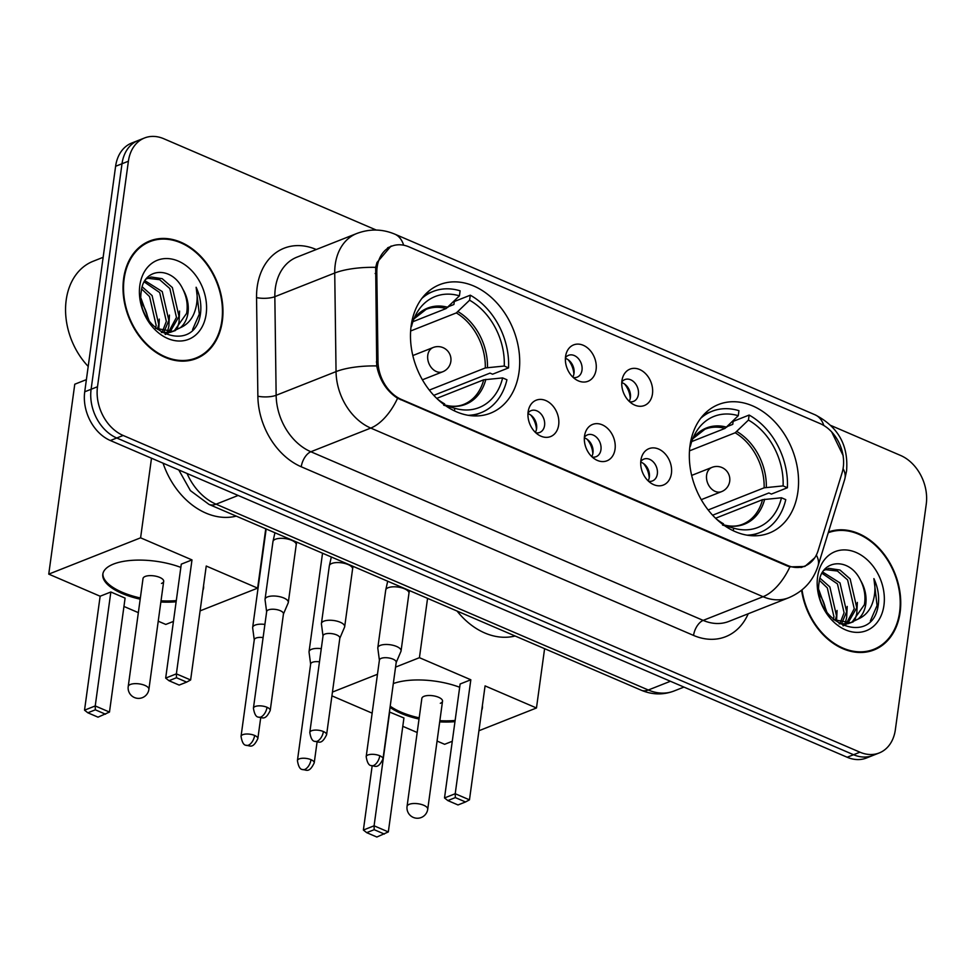 <?xml version="1.0" encoding="UTF-8"?>
<svg xmlns="http://www.w3.org/2000/svg" width="975" height="975" viewBox="0 0 975 975"><rect width="100%" height="100%" fill="white"/><g stroke="black" fill="none" stroke-linecap="round" stroke-linejoin="round"><path stroke-width="1.46" d="M690.007 445.575A69.103 51.992 68.4 0 0 712.079 514.629A69.103 51.992 68.4 0 0 769.348 533.02A69.103 51.992 68.4 0 0 797.879 491.948A69.103 51.992 68.4 0 0 775.795 422.894A69.103 51.992 68.4 0 0 718.526 404.503A69.103 51.992 68.4 0 0 690.007 445.575M411.158 325.723A69.103 51.992 68.4 0 0 433.241 394.765A69.103 51.992 68.4 0 0 490.51 413.168A69.103 51.992 68.4 0 0 519.029 372.084A69.103 51.992 68.4 0 0 496.957 303.03A69.103 51.992 68.4 0 0 439.688 284.639A69.103 51.992 68.4 0 0 411.158 325.723M558.663 424.942A19.561 14.71 -111.6 0 1 539.26 435.337A19.561 14.71 -111.6 0 1 528.133 411.816A19.561 14.71 -111.6 0 1 528.791 408.842A19.561 14.71 -111.6 0 1 547.158 401.212A19.561 14.71 -111.6 0 1 558.663 424.942M535.811 432.79A11.737 8.824 68.4 0 0 539.736 432.449A11.737 8.824 68.4 0 0 544.574 425.478A11.737 8.824 68.4 0 0 540.82 413.753A11.737 8.824 68.4 0 0 531.107 410.633A11.737 8.824 68.4 0 0 528.011 413.059M615.042 449.183A19.561 14.71 -111.6 0 1 595.64 459.566A19.561 14.71 -111.6 0 1 584.513 436.057A19.561 14.71 -111.6 0 1 585.171 433.083A19.561 14.71 -111.6 0 1 603.537 425.453A19.561 14.71 -111.6 0 1 615.042 449.183M592.191 457.031A11.737 8.824 68.4 0 0 596.115 456.69A11.737 8.824 68.4 0 0 600.953 449.719A11.737 8.824 68.4 0 0 597.2 437.982A11.737 8.824 68.4 0 0 587.486 434.862A11.737 8.824 68.4 0 0 584.391 437.3M671.422 473.411A19.561 14.71 -111.6 0 1 652.019 483.807A19.561 14.71 -111.6 0 1 640.892 460.285A19.561 14.71 -111.6 0 1 641.55 457.324A19.561 14.71 -111.6 0 1 659.917 449.682A19.561 14.71 -111.6 0 1 671.422 473.411M648.57 481.26A11.737 8.824 68.4 0 0 652.494 480.919A11.737 8.824 68.4 0 0 657.333 473.947A11.737 8.824 68.4 0 0 653.579 462.223A11.737 8.824 68.4 0 0 643.866 459.103A11.737 8.824 68.4 0 0 640.77 461.528M596.091 369.647A19.561 14.71 -111.6 0 1 576.688 380.031A19.561 14.71 -111.6 0 1 565.561 356.521A19.561 14.71 -111.6 0 1 566.207 353.547A19.561 14.71 -111.6 0 1 584.573 345.918A19.561 14.71 -111.6 0 1 596.091 369.647M573.227 377.496A11.737 8.824 68.4 0 0 577.151 377.154A11.737 8.824 68.4 0 0 582.002 370.183A11.737 8.824 68.4 0 0 578.248 358.447A11.737 8.824 68.4 0 0 568.523 355.327A11.737 8.824 68.4 0 0 565.427 357.764M652.47 393.876A19.561 14.71 -111.6 0 1 633.068 404.272A19.561 14.71 -111.6 0 1 621.94 380.75A19.561 14.71 -111.6 0 1 622.586 377.776A19.561 14.71 -111.6 0 1 640.953 370.147A19.561 14.71 -111.6 0 1 652.47 393.876M629.606 401.724A11.737 8.824 68.4 0 0 633.531 401.383A11.737 8.824 68.4 0 0 638.381 394.412A11.737 8.824 68.4 0 0 634.628 382.688A11.737 8.824 68.4 0 0 624.902 379.567A11.737 8.824 68.4 0 0 621.806 381.993M527.962 413.68A11.737 8.824 -111.6 0 1 536.591 428.634A11.737 8.824 -111.6 0 1 535.36 432.376M584.342 437.909A11.737 8.824 -111.6 0 1 592.971 452.875A11.737 8.824 -111.6 0 1 591.74 456.605M640.721 462.15A11.737 8.824 -111.6 0 1 649.35 477.104A11.737 8.824 -111.6 0 1 648.119 480.846M565.39 358.373A11.737 8.824 -111.6 0 1 574.019 373.34A11.737 8.824 -111.6 0 1 572.788 377.069M621.77 382.614A11.737 8.824 -111.6 0 1 630.398 397.568A11.737 8.824 -111.6 0 1 629.168 401.31M376.813 272.854A35.197 26.483 -111.6 0 1 377.154 267.113A35.197 26.483 -111.6 0 1 391.694 246.188A35.197 26.483 -111.6 0 1 409.025 246.882L820.17 423.613A35.197 26.483 -111.6 0 1 842.071 472.851L818.135 550.546A35.197 26.483 -111.6 0 1 804.777 566.085A35.197 26.483 -111.6 0 1 787.447 565.39L401.432 399.457A35.197 26.483 -111.6 0 1 377.995 361.347L376.813 272.854L375.156 273.512M123.63 278.582A63.241 47.58 68.4 0 0 143.837 341.762A63.241 47.58 68.4 0 0 196.243 358.593A63.241 47.58 68.4 0 0 222.349 321.007A63.241 47.58 68.4 0 0 202.142 257.814A63.241 47.58 68.4 0 0 149.736 240.983A63.241 47.58 68.4 0 0 123.63 278.582M192.989 359.702A63.241 47.58 68.4 0 0 195.951 358.008A62.583 47.093 68.4 0 0 221.837 320.787A62.583 47.093 68.4 0 0 201.837 258.253A62.583 47.093 68.4 0 0 149.979 241.593A62.583 47.093 68.4 0 0 124.142 278.789A62.583 47.093 68.4 0 0 144.142 341.335A62.583 47.093 68.4 0 0 195.999 357.996L189.662 360.494M801.584 590.253A63.241 47.58 68.4 0 0 874.014 649.947A63.241 47.58 68.4 0 0 900.12 612.361A63.241 47.58 68.4 0 0 880.364 549.668A63.241 47.58 68.4 0 0 828.494 531.96M870.76 651.056A63.241 47.58 68.4 0 0 873.722 649.362M814.807 557.712L804.85 566.475L789.884 566.877L787.166 565.914L397.581 398.251C386.648 391.109 379.702 380.335 376.728 365.93L375.68 267.345L376.959 262.531L391.109 246.005M831.687 431.949L843.229 455.776M376.24 230.051L163.8 138.743A39.11 29.433 68.4 0 0 144.544 137.975L131.759 143.02A39.11 29.433 68.4 0 0 115.611 166.274L84.727 391.792A39.11 29.433 68.4 0 0 110.37 440.529L847.178 757.246L853.564 754.723A39.11 29.433 68.4 0 0 872.82 755.479A39.11 29.433 68.4 0 1 853.564 754.723L116.768 438.007L853.564 754.723L859.95 752.188A39.11 29.433 68.4 0 0 879.206 752.956A39.11 29.433 68.4 0 0 895.355 729.702L926.25 504.185A39.11 29.433 68.4 0 0 900.595 455.459L831.005 425.539M84.727 391.792L91.114 389.269A39.11 29.433 68.4 0 0 116.768 438.007A39.11 29.433 68.4 0 1 91.114 389.269L122.009 163.751L91.114 389.269L97.5 386.746A39.11 29.433 68.4 0 0 123.155 435.472L859.95 752.188M138.145 140.498A39.11 29.433 68.4 0 0 122.009 163.751A39.11 29.433 68.4 0 1 138.145 140.498M144.544 137.975A39.11 29.433 68.4 0 0 128.395 161.228L97.5 386.746M149.931 241.617A63.241 47.58 68.4 0 0 146.603 242.409M847.178 757.246A39.11 29.433 68.4 0 0 866.434 758.014L879.206 752.956M103.143 257.303L93.113 261.276A65.191 49.055 68.4 0 0 66.203 300.02A65.191 49.055 68.4 0 0 88.201 366.429M147.993 319.227A29.469 22.169 68.4 0 0 141.607 302.908M142.24 286.869L152.088 295.571L158.718 324.419L157.389 329.221M141.692 289.027L149.553 296.583L156.171 325.418L155.537 328.148M144.958 280.727L162.228 291.562L168.858 320.409L164.153 331.5M144.251 281.933L159.693 292.573L166.323 321.409L162.557 331.147M146.116 279.057L151.064 276.998L162.203 278.679L172.368 287.552L178.998 316.4L170.113 331.78M168.967 332.597L165.397 334.474M147.481 278.265L159.668 279.691L169.833 288.551L176.463 317.399L168.687 331.866M167.578 332.78L165.165 334.376M182.849 289.161C171.905 265.517 143.581 267.735 141.363 290.867C134.245 330.72 192.697 356.143 200.168 315.668L200.484 313.67C201.606 304.834 200.155 296.034 196.133 287.259C197.974 296.424 197.303 305.077 194.123 313.243C191.307 320.129 186.688 324.967 180.265 327.758A29.469 22.169 68.4 0 0 188.004 312.841A29.469 22.169 68.4 0 0 182.849 289.161C186.786 297.156 188.041 305.236 186.603 313.389L174.184 330.952M180.265 327.758L172.77 331.342L155.756 328.356M175.463 330.501L170.235 332.341L161.399 332.463M141.07 298.447L149.138 320.933M139.815 285.529A42.51 31.98 68.4 0 0 167.688 338.483A42.51 31.98 68.4 0 0 206.164 314.048A42.51 31.98 68.4 0 0 178.291 261.093A42.51 31.98 68.4 0 0 139.815 285.529M196.133 287.259L199.302 314.145L192.562 329.611M179.571 311.074L179.022 322.164L177.048 329.27M169.431 315.083L168.882 326.174L167.432 331.853M159.278 319.105L158.791 329.867M802.035 589.875A62.583 47.093 68.4 0 0 873.771 649.338A62.583 47.093 68.4 0 0 899.608 612.142A62.583 47.093 68.4 0 0 879.84 549.851A62.583 47.093 68.4 0 0 828.263 532.74M825.764 610.569A29.469 22.169 68.4 0 0 819.378 594.263M820.012 578.212L829.859 586.926L836.489 615.761L835.161 620.575M819.475 580.369L827.324 587.925L833.954 616.773L833.308 619.503M822.742 572.069L839.999 582.916L846.629 611.752L841.925 622.842M822.023 573.288L837.464 583.915L844.094 612.751L840.328 622.501M823.887 570.399L828.835 568.34L839.975 570.034L850.139 578.906L856.769 607.742L847.897 623.122M846.751 623.939L843.168 625.828M825.252 569.607L837.44 571.033L847.604 579.906L854.234 608.741L846.458 623.208M845.349 624.122L842.936 625.731M860.62 580.503C849.676 556.859 821.352 559.077 819.134 582.209C812.017 622.062 870.468 647.485 877.939 607.011L878.256 605.024C879.377 596.188 877.927 587.377 873.905 578.602C875.745 587.767 875.075 596.432 871.894 604.597C869.078 611.483 864.459 616.31 858.037 619.101A29.469 22.169 68.4 0 0 865.776 604.183A29.469 22.169 68.4 0 0 860.62 580.503C864.557 588.51 865.812 596.578 864.374 604.732L851.955 622.306M858.037 619.101L850.541 622.684L833.54 619.698M853.235 621.843L848.006 623.695L839.17 623.805M818.842 589.79L826.91 612.288M817.586 576.883A42.51 31.98 68.4 0 0 845.459 629.838A42.51 31.98 68.4 0 0 883.935 605.402A42.51 31.98 68.4 0 0 856.062 552.447A42.51 31.98 68.4 0 0 817.586 576.883M873.905 578.602L877.073 605.487L870.334 620.965M857.342 602.428L856.793 613.507L854.819 620.612M847.202 606.438L846.653 617.516L845.203 623.196M837.05 610.447L836.562 621.221M454.435 410.889L454.801 408.281A59.719 44.935 68.4 0 0 502.625 377.91L483.673 379.823L436.739 398.385M448.671 306.564L453.899 304.493L454.313 301.519L470.291 295.193A65.191 49.055 68.4 0 1 508.548 367.892L492.582 374.205L490.023 373.108L433.765 395.35M468.11 415.301A65.191 49.055 68.4 0 0 481.077 412.681A65.191 49.055 68.4 0 0 506.927 379.763L502.625 377.91M508.548 367.892L504.258 366.039A59.719 44.935 68.4 0 0 469.597 300.215L470.291 295.193M437.458 399.08A59.719 44.935 68.4 0 0 444.624 403.906L444.478 404.918M469.597 300.215L456.324 312.914L410.633 330.988M429.305 390.097L485.306 367.953L504.258 366.039M443.686 405.21L454.801 408.281M483.673 379.823A51.114 38.452 68.4 0 1 463.71 404.406C458.177 406.636 452.01 406.867 445.197 405.076L445.295 405.112A51.724 38.915 68.4 0 0 485.842 379.36M163.057 463.174A71.711 53.954 68.4 0 0 236.267 516.128M412.888 321.701L446.148 308.539L459.42 295.839L460.115 290.818A65.191 49.055 68.4 0 0 433.144 291.44A65.191 49.055 68.4 0 0 421.895 298.399M459.42 295.839A59.719 44.935 68.4 0 0 416.276 313.865A59.719 44.935 68.4 0 0 411.596 326.211L411.121 326.003M411.596 326.211L410.975 327.222M203.543 585.683A50.846 20.061 7.8 0 1 203.568 588.035A50.846 20.061 7.8 0 1 202.91 590.289M176.134 601.782A50.846 20.061 7.8 0 1 160.863 602.002M140.193 599.174A50.846 20.061 7.8 0 1 122.046 593.446A50.846 20.061 7.8 0 1 102.814 574.226A50.846 20.061 7.8 0 1 130.406 560.467A50.846 20.061 7.8 0 1 180.838 567.401M100.145 596.225L110.845 591.996L125.093 598.114L109.48 712.067L98.024 717.161L87.835 712.786L84.532 710.178L100.145 596.225L48.75 574.129L74.77 384.223L86.385 379.628M173.44 621.416L165.787 624.439L158.23 621.197M138.34 612.641L123.947 606.462M200.094 610.874L257.632 588.132L206.237 566.036L190.625 679.977L176.377 673.859L176.487 677.735L186.664 682.11L190.625 679.977M191.99 559.906L181.289 564.147L165.677 678.088L176.377 673.859L191.99 559.906L140.595 537.822L48.75 574.129M265.748 528.803L257.632 588.132M140.595 537.822L151.503 458.201M84.532 710.178L95.233 705.937L110.845 591.996M87.835 712.786L95.343 709.824L95.233 705.937L109.48 712.067M105.519 714.2L95.343 709.824M186.664 682.11L179.156 685.084L168.98 680.708L176.487 677.735M165.677 678.088L168.98 680.708M161.497 583.44A10.433 4.119 -172.2 0 0 163.69 581.356A10.433 4.119 -172.2 0 0 156.999 576.481A10.433 4.119 -172.2 0 0 145.214 576.444A10.433 4.119 -172.2 0 0 143.02 578.528L128.225 686.534A10.433 4.119 7.8 0 1 130.418 684.45A10.433 4.119 7.8 0 1 144.946 685.425A10.433 4.119 7.8 0 1 148.895 689.374L163.69 581.356M176.292 600.6A50.846 20.061 7.8 0 1 161.021 600.819M140.351 597.98A50.846 20.061 7.8 0 1 102.911 573.641M203.629 587.438A50.846 20.061 7.8 0 1 203.068 589.107M733.285 530.753L733.639 528.145A59.719 44.935 68.4 0 0 781.475 497.774L762.523 499.688L715.577 518.249M727.508 426.428L732.749 424.357L733.151 421.371L749.129 415.058A65.191 49.055 68.4 0 1 787.398 487.756L771.42 494.069L768.861 492.972L712.615 515.214M746.96 535.165A65.191 49.055 68.4 0 0 759.927 532.545A65.191 49.055 68.4 0 0 785.765 499.627L781.475 497.774M787.398 487.756L783.096 485.903A59.719 44.935 68.4 0 0 748.447 420.079L749.129 415.058M716.296 518.932A59.719 44.935 68.4 0 0 723.462 523.77L723.328 524.782M748.447 420.079L735.174 432.778L689.471 450.852M708.155 509.962L764.144 487.817L783.096 485.903M722.536 525.074L733.639 528.145M762.523 499.688A51.114 38.452 68.4 0 1 742.56 524.27C737.027 526.5 730.848 526.732 724.047 524.94L724.145 524.977A51.724 38.915 68.4 0 0 764.68 499.224M457.043 611.033A71.711 53.954 68.4 0 0 515.117 635.993M691.726 441.565L724.998 428.403L738.27 415.703L738.953 410.682A65.191 49.055 68.4 0 0 711.982 411.304A65.191 49.055 68.4 0 0 700.733 418.263M738.27 415.703A59.719 44.935 68.4 0 0 695.114 433.729A59.719 44.935 68.4 0 0 690.434 446.075L689.959 445.867M690.434 446.075L689.812 447.086M482.381 705.547A50.846 20.061 7.8 0 1 482.406 707.899A50.846 20.061 7.8 0 1 481.76 710.153M454.972 721.646A50.846 20.061 7.8 0 1 439.701 721.866M419.031 719.038A50.846 20.061 7.8 0 1 400.883 713.31A50.846 20.061 7.8 0 1 390.049 707.362M389.415 711.969L403.93 717.978L388.33 831.931L376.862 837.025L366.685 832.65L363.383 830.042L372.158 765.936M372.145 713.152L331.927 695.858M452.278 741.28L444.624 744.303L437.068 741.061M417.19 732.505L402.797 726.326M393.303 683.572A50.846 20.061 7.8 0 1 459.676 687.265M478.932 730.738L536.469 707.984L485.075 685.9L469.462 799.841L455.215 793.723L455.337 797.599L465.514 801.974L469.462 799.841M470.827 679.77L460.127 683.999L444.515 797.952L455.215 793.723L470.827 679.77L419.433 657.686L395.558 667.119M377.471 674.273L332.438 692.079M544.598 648.668L536.469 707.984M419.433 657.686L427.562 598.357M363.383 830.042L374.083 825.801L389.683 711.86M366.685 832.65L374.193 829.688L374.083 825.801L388.33 831.931M384.369 834.064L374.193 829.688M465.514 801.974L458.006 804.948L447.83 800.572L455.337 797.599M444.515 797.952L447.83 800.572M440.334 703.304A10.433 4.119 -172.2 0 0 442.528 701.22A10.433 4.119 -172.2 0 0 435.837 696.345A10.433 4.119 -172.2 0 0 424.052 696.308A10.433 4.119 -172.2 0 0 421.858 698.392L407.062 806.398A10.433 4.119 7.8 0 1 409.256 804.314A10.433 4.119 7.8 0 1 423.784 805.289A10.433 4.119 7.8 0 1 427.732 809.238L442.528 701.22M455.13 720.464A50.846 20.061 7.8 0 1 439.859 720.671M419.189 717.844A50.846 20.061 7.8 0 1 390.207 706.18M482.467 707.302A50.846 20.061 7.8 0 1 481.918 708.959M573.873 374.132A19.561 14.71 68.4 0 0 568.193 359.775M264.895 624.427A11.737 4.631 -172.2 0 0 255.145 625.085A11.737 4.631 -172.2 0 0 252.671 627.425A11.737 4.631 -172.2 0 0 252.671 627.924L254.256 639.917M263.104 637.577A8.47 3.339 -172.2 0 0 256.059 638.04A8.47 3.339 -172.2 0 0 254.28 639.734L241.044 736.357C241.995 742.207 243.677 745.193 246.09 745.29A8.47 4.473 113.3 0 0 248.381 745.217A8.47 4.473 -66.7 0 0 254.633 735.455A8.47 3.339 -172.2 0 0 245.968 734.041A8.47 3.339 -172.2 0 0 241.044 736.357M630.252 398.373A19.561 14.71 68.4 0 0 624.573 384.004M321.275 648.668A11.737 4.631 -172.2 0 0 311.525 649.313A11.737 4.631 -172.2 0 0 309.051 651.666A11.737 4.631 -172.2 0 0 309.051 652.165L310.635 664.158M319.483 661.806A8.47 3.339 -172.2 0 0 312.439 662.281A8.47 3.339 -172.2 0 0 310.659 663.975L297.424 760.585C298.374 766.447 300.056 769.421 302.469 769.531A8.47 4.473 113.3 0 0 304.761 769.458A8.47 4.473 -66.7 0 0 311.013 759.683A8.47 3.339 -172.2 0 0 302.348 758.27A8.47 3.339 -172.2 0 0 297.424 760.585M536.457 429.427A19.561 14.71 68.4 0 0 530.778 415.07M283.433 614.055L288.173 602.94A11.737 4.631 -172.2 0 0 288.308 602.452A11.737 4.631 -172.2 0 0 283.871 598.016A11.737 4.631 -172.2 0 0 267.528 596.919A11.737 4.631 -172.2 0 0 265.054 599.272A11.737 4.631 -172.2 0 0 265.054 599.771L266.638 611.752M283.359 614.226A8.47 3.339 -172.2 0 0 283.457 613.884A8.47 3.339 -172.2 0 0 280.252 610.679A8.47 3.339 -172.2 0 0 268.442 609.887A8.47 3.339 -172.2 0 0 266.663 611.581L253.427 708.191C254.377 714.053 256.059 717.027 258.473 717.137A8.47 4.473 113.3 0 0 260.764 717.064A8.47 4.473 -66.7 0 0 267.016 707.289A8.47 3.339 -172.2 0 0 258.351 705.876A8.47 3.339 -172.2 0 0 253.427 708.191M592.837 453.668A19.561 14.71 68.4 0 0 587.157 439.311M339.812 638.296L344.553 627.169A11.737 4.631 -172.2 0 0 344.687 626.693A11.737 4.631 -172.2 0 0 340.251 622.257A11.737 4.631 -172.2 0 0 323.907 621.16A11.737 4.631 -172.2 0 0 321.433 623.5A11.737 4.631 -172.2 0 0 321.433 624L323.018 635.993M339.739 638.467A8.47 3.339 -172.2 0 0 339.836 638.113A8.47 3.339 -172.2 0 0 336.631 634.908A8.47 3.339 -172.2 0 0 324.821 634.116A8.47 3.339 -172.2 0 0 323.042 635.81L309.806 732.432C310.757 738.282 312.439 741.268 314.852 741.366A8.47 4.473 113.3 0 0 317.143 741.293A8.47 4.473 -66.7 0 0 323.395 731.53A8.47 3.339 -172.2 0 0 314.73 730.117A8.47 3.339 -172.2 0 0 309.806 732.432M649.216 477.908A19.561 14.71 68.4 0 0 643.537 463.539M396.191 662.525L400.932 651.41A11.737 4.631 -172.2 0 0 401.066 650.922A11.737 4.631 -172.2 0 0 396.63 646.486A11.737 4.631 -172.2 0 0 380.287 645.389A11.737 4.631 -172.2 0 0 377.812 647.741A11.737 4.631 -172.2 0 0 377.812 648.241L379.397 660.233M396.118 662.695A8.47 3.339 -172.2 0 0 396.216 662.354A8.47 3.339 -172.2 0 0 393.01 659.149A8.47 3.339 -172.2 0 0 381.201 658.357A8.47 3.339 -172.2 0 0 379.421 660.051L366.186 756.661C367.136 762.523 368.818 765.497 371.231 765.607A8.47 4.473 113.3 0 0 373.523 765.533A8.47 4.473 -66.7 0 0 379.775 755.759A8.47 3.339 -172.2 0 0 371.109 754.345A8.47 3.339 -172.2 0 0 366.186 756.661M401.432 399.457L400.64 399.762M377.995 361.347L376.338 361.993M787.447 565.39L786.667 565.707M748.227 613.75A65.191 49.055 -111.6 0 1 693.554 635.42L301.251 466.781A13.041 6.874 -66.7 0 1 310.867 451.754L370.756 428.074A52.15 39.244 -111.6 0 1 336.046 371.609L334.73 273.012A52.15 39.244 -111.6 0 1 335.242 264.505A52.15 39.244 -111.6 0 1 356.777 233.5L296.875 257.181A52.15 39.244 68.4 0 0 275.34 288.186A52.15 39.244 68.4 0 0 274.84 296.692L276.144 395.289A52.15 39.244 68.4 0 0 310.867 451.754L703.17 620.393A52.15 39.244 68.4 0 0 728.849 621.416L788.751 597.736A52.15 39.244 -111.6 0 1 763.072 596.712L370.756 428.074A45.63 24.07 -66.7 0 0 397.581 398.251M375.68 267.345A45.63 13.552 -0.8 0 0 334.73 273.012L274.84 296.692A13.041 3.876 179.2 0 1 256.547 297.607A65.191 49.055 -111.6 0 1 316.192 249.49L316.253 249.515M823.838 425.49A45.63 24.07 -66.7 0 0 815.088 414.814L394.79 234.134A45.63 24.07 113.3 0 1 403.662 245.2M789.884 566.877A45.63 24.07 113.3 0 1 763.072 596.712L703.17 620.393A13.041 6.874 -66.7 0 0 693.554 635.42M816.331 555.067A45.63 21.913 17.1 0 1 818.049 565.853C813.199 580.832 803.424 591.459 788.751 597.736M301.251 466.781A65.191 49.055 -111.6 0 1 257.863 396.203A13.041 3.876 179.2 0 0 276.144 395.289L336.046 371.609A45.63 13.552 -0.8 0 1 376.728 365.93M843.082 468.634A45.63 21.913 17.1 0 1 844.728 479.298L818.049 565.853M257.863 396.203L256.547 297.607M128.395 161.228L115.611 166.274M123.155 435.472L110.37 440.529M187.042 473.484A52.15 39.244 68.4 0 0 216.06 504.197L238.156 495.458M641.257 690.227A26.081 13.747 -66.7 0 0 648.314 690.007A52.15 39.244 68.4 0 0 673.993 691.019C663.122 695.102 652.202 694.834 641.257 690.227L209.016 504.416A26.081 13.747 -66.7 0 0 216.06 504.197L648.314 690.007L670.41 681.269M487.463 367.49A51.724 38.915 68.4 0 0 458.092 311.695M485.306 367.953A51.114 38.452 68.4 0 0 456.324 312.914M447.915 307.32A51.724 38.915 68.4 0 0 413.912 318.898M446.148 308.539A51.114 38.452 68.4 0 0 426.124 309.355L413.875 318.971M433.144 347.514A13.041 13.041 0 0 1 450.974 359.836A13.041 13.041 0 0 1 442.735 371.768A13.041 9.811 -111.6 0 1 436.312 371.512A13.041 9.811 -111.6 0 1 427.769 355.266A13.041 9.811 -111.6 0 1 433.144 347.514L412.815 355.558M766.313 487.354A51.724 38.915 68.4 0 0 736.942 431.559M764.144 487.817A51.114 38.452 68.4 0 0 735.174 432.778M726.765 427.184A51.724 38.915 68.4 0 0 692.75 438.762M724.998 428.403A51.114 38.452 68.4 0 0 704.974 429.219L692.725 438.835M711.994 467.378A13.041 13.041 0 0 1 729.824 479.7A13.041 13.041 0 0 1 721.585 491.632A13.041 9.811 -111.6 0 1 715.162 491.376A13.041 9.811 -111.6 0 1 706.607 475.13A13.041 9.811 -111.6 0 1 711.994 467.378L691.665 475.41M260.703 717.746L257.839 738.66A8.47 3.339 -172.2 0 0 254.633 735.455M317.082 741.987L314.218 762.889A8.47 3.339 -172.2 0 0 311.013 759.683M288.308 602.452L296.217 544.769A11.737 4.631 -172.2 0 0 291.769 540.333A11.737 4.631 -172.2 0 0 291.184 540.089A11.737 4.631 -172.2 0 0 279.447 538.395A11.737 4.631 -172.2 0 0 272.963 541.576L274.938 532.752M283.457 613.884L270.221 710.495A8.47 3.339 -172.2 0 0 267.016 707.289M344.687 626.693L352.584 568.998A11.737 4.631 -172.2 0 0 348.148 564.562A11.737 4.631 -172.2 0 0 347.563 564.33A11.737 4.631 -172.2 0 0 335.827 562.624A11.737 4.631 -172.2 0 0 329.343 565.817L331.317 556.993M339.836 638.113L326.601 734.736A8.47 3.339 -172.2 0 0 323.395 731.53M401.066 650.922L408.964 593.239A11.737 4.631 -172.2 0 0 404.528 588.803A11.737 4.631 -172.2 0 0 403.942 588.559A11.737 4.631 -172.2 0 0 392.206 586.865A11.737 4.631 -172.2 0 0 385.722 590.058L387.697 581.222M396.216 662.354L382.98 758.964A8.47 3.339 -172.2 0 0 379.775 755.759M804.777 566.085L801.06 567.548M391.694 246.188L387.623 247.796M844.728 479.298L846.556 471.047C848.664 445.477 838.183 426.721 815.088 414.814M394.79 234.134C382.273 228.906 369.61 228.698 356.777 233.5M673.993 691.019L683.95 687.082M209.016 504.416L190.405 490.632L178.778 469.926M143.642 244.103L149.979 241.593M146.494 278.582L148.724 277.704M824.265 569.924L826.495 569.047M867.433 651.848L873.771 649.338M473.033 415.862L481.077 412.681M425.088 294.621L433.144 291.44M128.225 686.534A10.433 10.433 0 0 0 134.44 697.539A10.433 10.433 0 0 0 148.895 689.374M442.735 371.768L422.407 379.799M751.871 535.726L759.927 532.545M703.926 414.485L711.982 411.304M407.062 806.398A10.433 10.433 0 0 0 413.278 817.403A10.433 10.433 0 0 0 427.732 809.238M721.585 491.632L701.257 499.663M266.163 528.986L252.671 627.425M257.839 738.66C252.659 749.422 249.807 745.363 246.09 745.29M322.542 553.215L309.051 651.666M314.218 762.889C309.038 773.662 306.187 769.592 302.469 769.531M296.217 544.769L296.705 542.112M272.963 541.576L265.054 599.272M270.221 710.495C265.042 721.268 262.19 717.198 258.473 717.137M352.584 568.998L353.084 566.341M329.343 565.817L321.433 623.5M326.601 734.736C321.421 745.497 318.569 741.439 314.852 741.366M408.964 593.239L409.463 590.582M385.722 590.058L377.812 647.741M382.98 758.964C377.8 769.738 374.948 765.668 371.231 765.607"/></g></svg>

